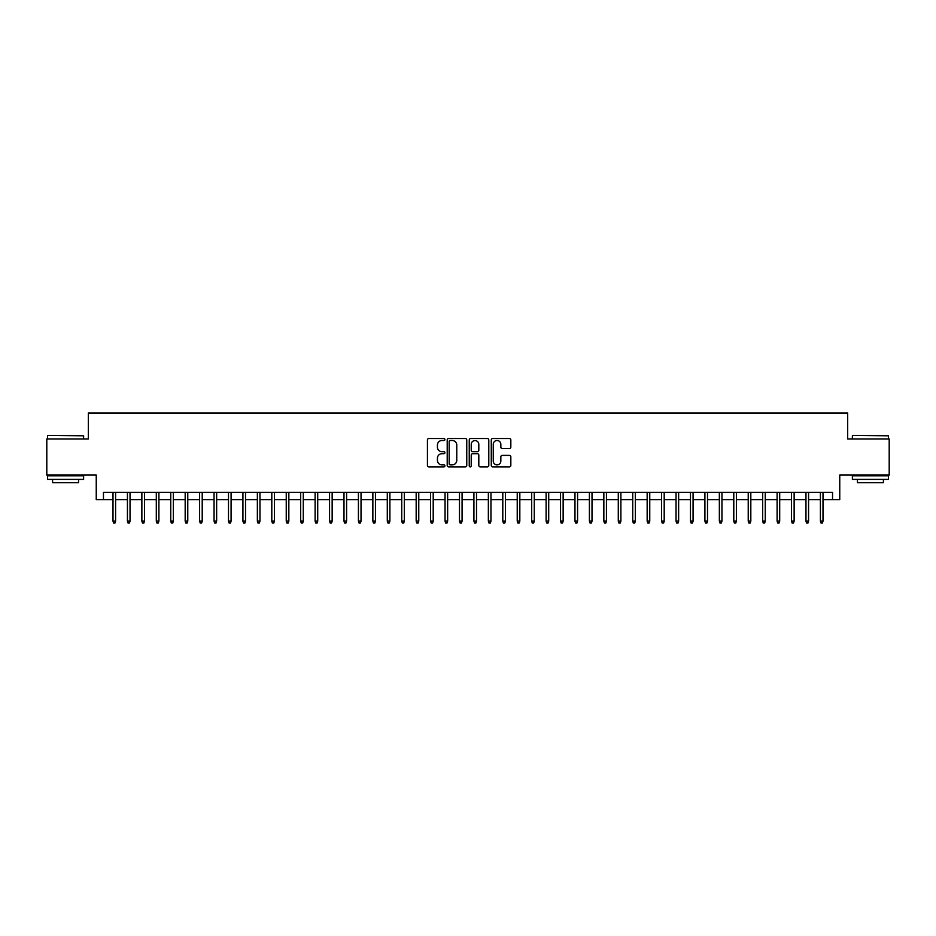 <?xml version="1.0" encoding="UTF-8"?>
<svg xmlns="http://www.w3.org/2000/svg" width="936" height="936" viewBox="0 0 936 936"><rect width="100%" height="100%" fill="white"/><g stroke="black" fill="none" stroke-linecap="round" stroke-linejoin="round"><path stroke-width="1.4" d="M444.904 439.522A0.994 0.994 0 0 0 443.91 438.528L428.852 438.528A1.416 1.416 0 0 0 427.436 439.943L427.436 465.449A1.416 1.416 0 0 0 428.852 466.865L443.91 466.865A0.994 0.994 0 0 0 444.904 465.871A0.994 0.994 0 0 0 443.91 464.888L441.956 464.888A4.54 4.54 0 0 1 437.428 460.348L437.428 458.219A4.54 4.54 0 0 1 441.956 453.691L443.91 453.691A0.994 0.994 0 0 0 444.904 452.696A0.994 0.994 0 0 0 443.91 451.702L441.956 451.702A4.54 4.54 0 0 1 437.428 447.174L437.428 445.045A4.54 4.54 0 0 1 441.956 440.505L443.91 440.505A0.994 0.994 0 0 0 444.904 439.522M509.418 448.519A1.416 1.416 0 0 0 510.834 447.104L510.834 439.943A1.416 1.416 0 0 0 509.418 438.528L492.687 438.528A1.416 1.416 0 0 0 491.271 439.943L491.271 465.449A1.416 1.416 0 0 0 492.687 466.865L509.418 466.865A1.416 1.416 0 0 0 510.834 465.449L510.834 456.803A1.416 1.416 0 0 0 509.418 455.387L502.258 455.387A1.416 1.416 0 0 0 500.842 456.803L500.842 461.097A3.791 3.791 0 0 1 497.051 464.888A3.791 3.791 0 0 1 493.26 461.097L493.26 444.296A3.791 3.791 0 0 1 497.051 440.505A3.791 3.791 0 0 1 500.842 444.296L500.842 447.104A1.416 1.416 0 0 0 502.258 448.519L509.418 448.519M103.463 499.613L103.463 492.394L832.537 492.394L832.537 499.613L839.756 499.613L839.756 475.078L889.2 475.078L889.2 438.984L847.688 438.984L847.688 412.998L88.312 412.998L88.312 438.984L46.8 438.984L46.8 475.078L96.244 475.078L96.244 499.613L112.999 499.613M466.76 439.943A1.416 1.416 0 0 0 465.344 438.528L448.625 438.528A1.416 1.416 0 0 0 447.209 439.943L447.209 465.449A1.416 1.416 0 0 0 448.625 466.865L465.344 466.865A1.416 1.416 0 0 0 466.76 465.449L466.76 439.943M470.656 438.528L487.375 438.528A1.416 1.416 0 0 1 488.791 439.943L488.791 465.449A1.416 1.416 0 0 1 487.375 466.865L480.226 466.865A1.416 1.416 0 0 1 478.811 465.449L478.811 455.107A1.416 1.416 0 0 0 477.383 453.691L472.645 453.691A1.416 1.416 0 0 0 471.229 455.107L471.229 465.871A0.994 0.994 0 0 1 470.235 466.865A0.994 0.994 0 0 1 469.24 465.871L469.24 439.943A1.416 1.416 0 0 1 470.656 438.528M115.596 499.613L127.436 499.613M130.034 499.613L141.862 499.613M144.472 499.613L156.3 499.613M158.898 499.613L170.738 499.613M173.335 499.613L185.176 499.613M187.773 499.613L199.614 499.613M202.211 499.613L214.051 499.613M216.649 499.613L228.489 499.613M231.087 499.613L242.927 499.613M245.524 499.613L257.365 499.613M259.962 499.613L271.803 499.613M274.4 499.613L286.24 499.613M288.838 499.613L300.678 499.613M303.276 499.613L315.116 499.613M317.714 499.613L329.554 499.613M332.151 499.613L343.992 499.613M346.589 499.613L358.418 499.613M361.027 499.613L372.856 499.613M375.453 499.613L387.293 499.613M389.891 499.613L401.731 499.613M404.329 499.613L416.169 499.613M418.766 499.613L430.607 499.613M433.204 499.613L445.045 499.613M447.642 499.613L459.482 499.613M462.08 499.613L473.92 499.613M476.518 499.613L488.358 499.613M490.955 499.613L502.796 499.613M505.393 499.613L517.234 499.613M519.831 499.613L531.671 499.613M534.269 499.613L546.109 499.613M548.707 499.613L560.547 499.613M563.144 499.613L574.973 499.613M577.582 499.613L589.411 499.613M592.008 499.613L603.849 499.613M606.446 499.613L618.287 499.613M620.884 499.613L632.724 499.613M635.322 499.613L647.162 499.613M649.76 499.613L661.6 499.613M664.197 499.613L676.038 499.613M678.635 499.613L690.475 499.613M693.073 499.613L704.913 499.613M707.511 499.613L719.351 499.613M721.948 499.613L733.789 499.613M736.386 499.613L748.227 499.613M750.824 499.613L762.664 499.613M765.262 499.613L777.102 499.613M779.7 499.613L791.528 499.613M794.137 499.613L805.966 499.613M808.564 499.613L820.404 499.613M823.001 499.613L832.537 499.613M450.181 440.505A0.994 0.994 0 0 0 449.186 441.5L449.186 463.893A0.994 0.994 0 0 0 450.181 464.888L452.24 464.888A4.54 4.54 0 0 0 456.768 460.348L456.768 445.045A4.54 4.54 0 0 0 452.24 440.505L450.181 440.505M478.811 444.366A3.791 3.791 0 0 0 475.02 440.575A3.791 3.791 0 0 0 471.229 444.366L471.229 450.286A1.416 1.416 0 0 0 472.645 451.702L477.383 451.702A1.416 1.416 0 0 0 478.811 450.286L478.811 444.366M112.999 521.13L113.572 523.002L115.011 523.002L115.596 521.13L112.999 521.13L112.999 492.394M115.596 521.13L115.596 492.394M47.958 435.369L83.62 435.802L47.958 435.369M65.567 479.407L47.525 479.407L47.525 475.792L83.62 475.792L83.62 479.407L65.567 479.407M78.566 479.407L78.566 482.73L52.58 482.73L52.58 479.407M852.813 435.369L888.475 435.802L852.813 435.369M870.433 479.407L852.38 479.407L852.38 475.792L888.475 475.792L888.475 479.407L870.433 479.407M883.42 479.407L883.42 482.73L857.434 482.73L857.434 479.407M127.436 521.13L128.01 523.002L129.449 523.002L130.034 521.13L127.436 521.13L127.436 492.394M130.034 521.13L130.034 492.394M141.862 521.13L142.447 523.002L143.887 523.002L144.472 521.13L141.862 521.13L141.862 492.394M144.472 521.13L144.472 492.394M156.3 521.13L156.885 523.002L158.324 523.002L158.898 521.13L156.3 521.13L156.3 492.394M158.898 521.13L158.898 492.394M170.738 521.13L171.323 523.002L172.762 523.002L173.335 521.13L170.738 521.13L170.738 492.394M173.335 521.13L173.335 492.394M185.176 521.13L185.761 523.002L187.2 523.002L187.773 521.13L185.176 521.13L185.176 492.394M187.773 521.13L187.773 492.394M199.614 521.13L200.199 523.002L201.638 523.002L202.211 521.13L199.614 521.13L199.614 492.394M202.211 521.13L202.211 492.394M214.051 521.13L214.625 523.002L216.076 523.002L216.649 521.13L214.051 521.13L214.051 492.394M216.649 521.13L216.649 492.394M228.489 521.13L229.063 523.002L230.513 523.002L231.087 521.13L228.489 521.13L228.489 492.394M231.087 521.13L231.087 492.394M242.927 521.13L243.5 523.002L244.951 523.002L245.524 521.13L242.927 521.13L242.927 492.394M245.524 521.13L245.524 492.394M257.365 521.13L257.938 523.002L259.389 523.002L259.962 521.13L257.365 521.13L257.365 492.394M259.962 521.13L259.962 492.394M271.803 521.13L272.376 523.002L273.827 523.002L274.4 521.13L271.803 521.13L271.803 492.394M274.4 521.13L274.4 492.394M286.24 521.13L286.814 523.002L288.265 523.002L288.838 521.13L286.24 521.13L286.24 492.394M288.838 521.13L288.838 492.394M300.678 521.13L301.252 523.002L302.691 523.002L303.276 521.13L300.678 521.13L300.678 492.394M303.276 521.13L303.276 492.394M315.116 521.13L315.689 523.002L317.128 523.002L317.714 521.13L315.116 521.13L315.116 492.394M317.714 521.13L317.714 492.394M329.554 521.13L330.127 523.002L331.566 523.002L332.151 521.13L329.554 521.13L329.554 492.394M332.151 521.13L332.151 492.394M343.992 521.13L344.565 523.002L346.004 523.002L346.589 521.13L343.992 521.13L343.992 492.394M346.589 521.13L346.589 492.394M358.418 521.13L359.003 523.002L360.442 523.002L361.027 521.13L358.418 521.13L358.418 492.394M361.027 521.13L361.027 492.394M372.856 521.13L373.441 523.002L374.88 523.002L375.453 521.13L372.856 521.13L372.856 492.394M375.453 521.13L375.453 492.394M387.293 521.13L387.878 523.002L389.317 523.002L389.891 521.13L387.293 521.13L387.293 492.394M389.891 521.13L389.891 492.394M401.731 521.13L402.316 523.002L403.755 523.002L404.329 521.13L401.731 521.13L401.731 492.394M404.329 521.13L404.329 492.394M416.169 521.13L416.754 523.002L418.193 523.002L418.766 521.13L416.169 521.13L416.169 492.394M418.766 521.13L418.766 492.394M430.607 521.13L431.18 523.002L432.631 523.002L433.204 521.13L430.607 521.13L430.607 492.394M433.204 521.13L433.204 492.394M445.045 521.13L445.618 523.002L447.069 523.002L447.642 521.13L445.045 521.13L445.045 492.394M447.642 521.13L447.642 492.394M459.482 521.13L460.056 523.002L461.506 523.002L462.08 521.13L459.482 521.13L459.482 492.394M462.08 521.13L462.08 492.394M473.92 521.13L474.493 523.002L475.944 523.002L476.518 521.13L473.92 521.13L473.92 492.394M476.518 521.13L476.518 492.394M488.358 521.13L488.931 523.002L490.382 523.002L490.955 521.13L488.358 521.13L488.358 492.394M490.955 521.13L490.955 492.394M502.796 521.13L503.369 523.002L504.82 523.002L505.393 521.13L502.796 521.13L502.796 492.394M505.393 521.13L505.393 492.394M517.234 521.13L517.807 523.002L519.246 523.002L519.831 521.13L517.234 521.13L517.234 492.394M519.831 521.13L519.831 492.394M531.671 521.13L532.245 523.002L533.684 523.002L534.269 521.13L531.671 521.13L531.671 492.394M534.269 521.13L534.269 492.394M546.109 521.13L546.683 523.002L548.122 523.002L548.707 521.13L546.109 521.13L546.109 492.394M548.707 521.13L548.707 492.394M560.547 521.13L561.12 523.002L562.559 523.002L563.144 521.13L560.547 521.13L560.547 492.394M563.144 521.13L563.144 492.394M574.973 521.13L575.558 523.002L576.997 523.002L577.582 521.13L574.973 521.13L574.973 492.394M577.582 521.13L577.582 492.394M589.411 521.13L589.996 523.002L591.435 523.002L592.008 521.13L589.411 521.13L589.411 492.394M592.008 521.13L592.008 492.394M603.849 521.13L604.434 523.002L605.873 523.002L606.446 521.13L603.849 521.13L603.849 492.394M606.446 521.13L606.446 492.394M618.287 521.13L618.871 523.002L620.311 523.002L620.884 521.13L618.287 521.13L618.287 492.394M620.884 521.13L620.884 492.394M632.724 521.13L633.309 523.002L634.748 523.002L635.322 521.13L632.724 521.13L632.724 492.394M635.322 521.13L635.322 492.394M647.162 521.13L647.735 523.002L649.186 523.002L649.76 521.13L647.162 521.13L647.162 492.394M649.76 521.13L649.76 492.394M661.6 521.13L662.173 523.002L663.624 523.002L664.197 521.13L661.6 521.13L661.6 492.394M664.197 521.13L664.197 492.394M676.038 521.13L676.611 523.002L678.062 523.002L678.635 521.13L676.038 521.13L676.038 492.394M678.635 521.13L678.635 492.394M690.475 521.13L691.049 523.002L692.5 523.002L693.073 521.13L690.475 521.13L690.475 492.394M693.073 521.13L693.073 492.394M704.913 521.13L705.487 523.002L706.937 523.002L707.511 521.13L704.913 521.13L704.913 492.394M707.511 521.13L707.511 492.394M719.351 521.13L719.924 523.002L721.375 523.002L721.948 521.13L719.351 521.13L719.351 492.394M721.948 521.13L721.948 492.394M733.789 521.13L734.362 523.002L735.801 523.002L736.386 521.13L733.789 521.13L733.789 492.394M736.386 521.13L736.386 492.394M748.227 521.13L748.8 523.002L750.239 523.002L750.824 521.13L748.227 521.13L748.227 492.394M750.824 521.13L750.824 492.394M762.664 521.13L763.238 523.002L764.677 523.002L765.262 521.13L762.664 521.13L762.664 492.394M765.262 521.13L765.262 492.394M777.102 521.13L777.676 523.002L779.115 523.002L779.7 521.13L777.102 521.13L777.102 492.394M779.7 521.13L779.7 492.394M791.528 521.13L792.113 523.002L793.552 523.002L794.137 521.13L791.528 521.13L791.528 492.394M794.137 521.13L794.137 492.394M805.966 521.13L806.551 523.002L807.99 523.002L808.564 521.13L805.966 521.13L805.966 492.394M808.564 521.13L808.564 492.394M820.404 521.13L820.989 523.002L822.428 523.002L823.001 521.13L820.404 521.13L820.404 492.394M823.001 521.13L823.001 492.394M47.525 438.984L47.525 435.802M55.75 475.792L55.75 475.078M75.383 475.792L75.383 475.078M83.62 438.984L83.62 435.802M852.38 438.984L852.38 435.802M860.617 475.792L860.617 475.078M880.25 475.792L880.25 475.078M888.475 438.984L888.475 435.802"/></g></svg>
